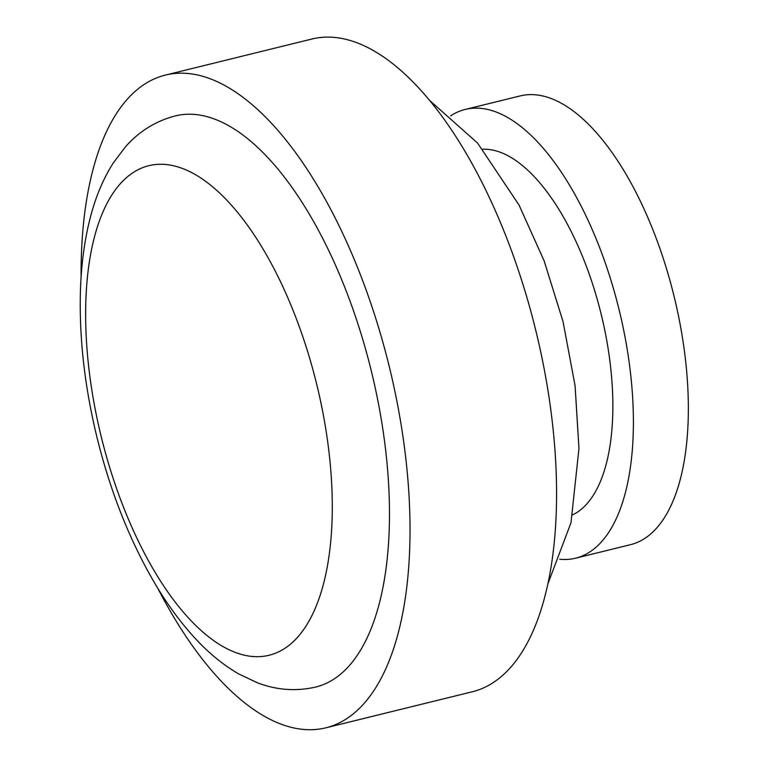 <?xml version="1.0" encoding="UTF-8"?>
<svg xmlns="http://www.w3.org/2000/svg" width="768" height="768" viewBox="0 0 768 768"><rect width="100%" height="100%" fill="white"/><g stroke="black" fill="none" stroke-linecap="round" stroke-linejoin="round"><path stroke-width="1.15" d="M370.723 368.592A294.077 129.36 76.2 0 1 315.878 687.014C296.122 691.574 276.586 690.144 257.261 682.714L238.838 673.997C223.536 665.146 209.117 653.414 195.6 638.813C179.395 621.35 164.477 600.547 150.826 576.413C127.997 535.805 110.256 490.272 97.584 439.795C84.768 388.003 79.056 338.227 80.448 290.486C81.331 262.771 84.902 237.418 91.142 214.435C96.346 195.226 103.67 178.147 113.117 163.2L125.386 146.918C139.056 131.376 155.693 121.046 175.315 115.91A294.077 129.36 76.2 0 1 370.723 368.592M81.11 277.037A336.086 147.84 76.2 0 1 165.274 75.12A336.086 147.84 76.2 0 1 388.598 363.898A336.086 147.84 76.2 0 1 325.92 727.805A336.086 147.84 76.2 0 1 157.651 588.01M165.274 75.12L311.808 39.043A336.086 147.84 76.2 0 1 535.142 327.83A336.086 147.84 76.2 0 1 472.454 691.738L325.92 727.805M482.659 149.222A189.053 83.165 76.2 0 1 600.797 312.701A189.053 83.165 76.2 0 1 572.659 514.858M450.586 115.891A231.062 101.645 76.2 0 1 465.13 109.469A231.062 101.645 76.2 0 1 618.672 308.006A231.062 101.645 76.2 0 1 575.578 558.202A231.062 101.645 76.2 0 1 559.718 559.258M465.13 109.469L520.08 95.942A231.062 101.645 76.2 0 1 673.622 294.48A231.062 101.645 76.2 0 1 630.528 544.675L575.578 558.202M101.712 438.653A252.067 110.88 -103.8 0 0 269.942 655.046A252.067 110.88 -103.8 0 0 316.214 382.301A252.067 110.88 -103.8 0 0 147.984 165.907A252.067 110.88 -103.8 0 0 101.712 438.653M548.093 583.325L570.998 522.691L578.957 448.502L575.088 385.766L563.04 321.59L544.147 260.88L519.043 205.066L477.552 143.05L429.12 99.974"/></g></svg>
